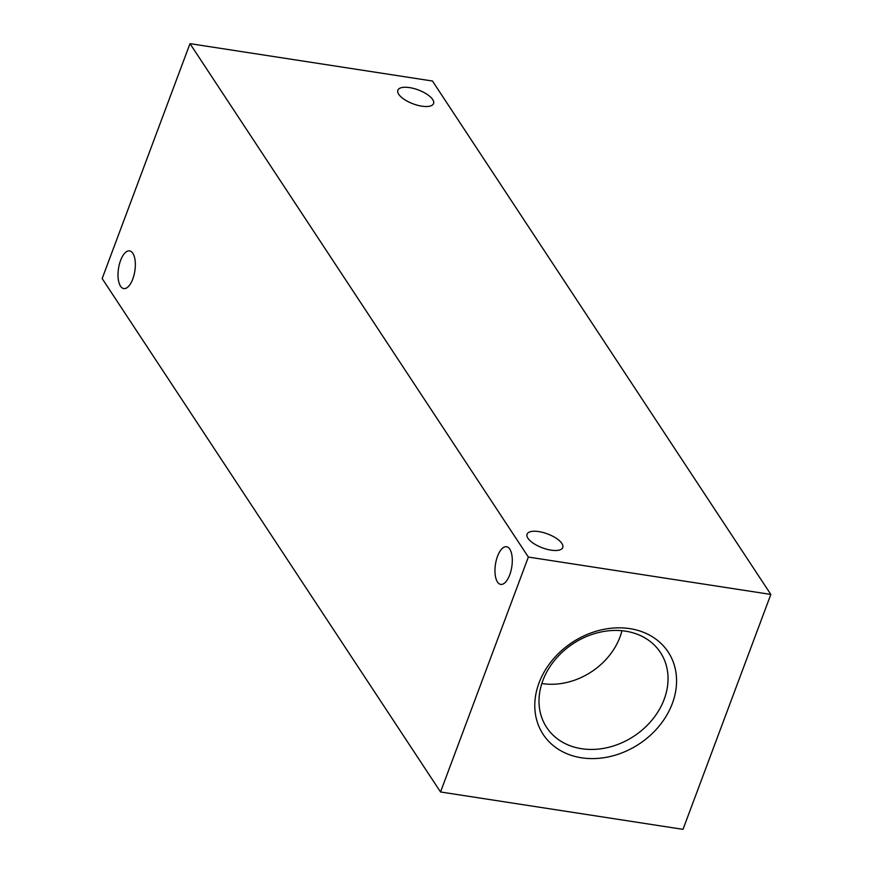 <?xml version="1.0" encoding="UTF-8"?>
<svg xmlns="http://www.w3.org/2000/svg" width="873" height="873" viewBox="0 0 873 873"><rect width="100%" height="100%" fill="white"/><g stroke="black" fill="none" stroke-linecap="round" stroke-linejoin="round"><path stroke-width="1.31" d="M539.023 682.937A74.849 60.815 146.6 0 0 618.095 754.272A74.849 60.815 146.6 0 0 659.912 642.419A74.849 60.815 146.6 0 0 539.023 682.937M542.853 680.591A68.116 55.359 146.6 0 0 545.374 725.376A68.116 55.359 146.6 0 0 633.984 736.157A68.116 55.359 146.6 0 0 659.028 650.472A68.116 55.359 146.6 0 0 597.481 632.805A68.116 55.359 146.6 0 0 542.853 680.591M541.838 683.526A64.165 52.14 146.6 0 0 621.958 630.721M770.837 594.437L432.473 81.025L189.998 43.65L102.163 278.563L440.527 791.975L683.002 829.35L770.837 594.437L528.351 557.061L440.527 791.975M509.734 574.838A19.064 8.261 98.8 0 1 500.72 584.397A19.064 8.261 98.8 0 1 495.46 564.307A19.064 8.261 98.8 0 1 506.526 546.727A19.064 8.261 98.8 0 1 509.734 574.838M132.794 279.011A19.064 8.261 98.8 0 1 123.78 288.57A19.064 8.261 98.8 0 1 118.51 268.469A19.064 8.261 98.8 0 1 129.586 250.9A19.064 8.261 98.8 0 1 132.794 279.011M528.351 557.061L189.998 43.65M551.027 550.143A19.064 7.421 -159.5 0 1 527.063 534.2A19.064 7.421 -159.5 0 1 547.513 533.916A19.064 7.421 -159.5 0 1 562.769 547.546A19.064 7.421 -159.5 0 1 551.027 550.143M421.812 106.168A19.064 7.421 -159.5 0 1 397.848 90.214A19.064 7.421 -159.5 0 1 418.298 89.941A19.064 7.421 -159.5 0 1 433.554 103.56A19.064 7.421 -159.5 0 1 421.812 106.168"/></g></svg>
